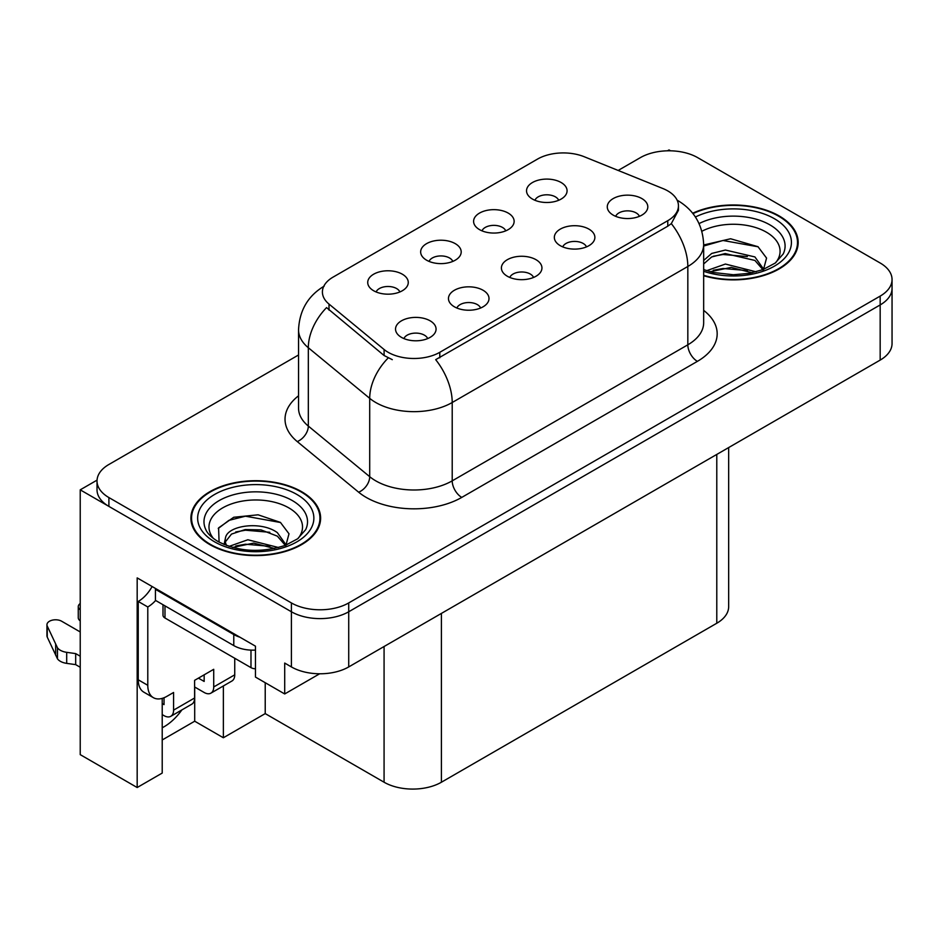 <?xml version="1.0" encoding="UTF-8"?>
<svg xmlns="http://www.w3.org/2000/svg" width="939" height="939" viewBox="0 0 939 939"><rect width="100%" height="100%" fill="white"/><g stroke="black" fill="none" stroke-linecap="round" stroke-linejoin="round"><path stroke-width="1.41" d="M533.54 277.463A12.16 7.019 0 0 0 530.277 274.035A12.16 7.019 0 0 0 518.293 272.263A12.16 7.019 0 0 0 509.807 277.463M536.005 259.692A20.271 11.702 0 0 0 510.03 258.389A20.271 11.702 0 0 0 503.316 272.932A20.271 11.702 0 0 0 507.342 276.242A20.271 11.702 0 0 0 540.031 272.932A20.271 11.702 0 0 0 536.005 259.692M452.798 261.406A12.16 7.019 0 0 0 449.535 257.99A12.16 7.019 0 0 0 437.551 256.206A12.16 7.019 0 0 0 429.064 261.406M455.262 243.647A20.271 11.702 0 0 0 429.287 242.332A20.271 11.702 0 0 0 422.573 256.887A20.271 11.702 0 0 0 426.599 260.197A20.271 11.702 0 0 0 459.288 256.887A20.271 11.702 0 0 0 455.262 243.647M480.604 308.015A12.16 7.019 0 0 0 477.341 304.6A12.16 7.019 0 0 0 465.357 302.816A12.16 7.019 0 0 0 456.87 308.015M483.069 290.257A20.271 11.702 0 0 0 457.093 288.954A20.271 11.702 0 0 0 450.38 303.497A20.271 11.702 0 0 0 454.406 306.807A20.271 11.702 0 0 0 487.095 303.497A20.271 11.702 0 0 0 483.069 290.257M427.668 338.58A12.16 7.019 0 0 0 424.405 335.164A12.16 7.019 0 0 0 412.421 333.38A12.16 7.019 0 0 0 403.934 338.58M430.132 320.821A20.271 11.702 0 0 0 404.157 319.518A20.271 11.702 0 0 0 397.443 334.061A20.271 11.702 0 0 0 401.469 337.371A20.271 11.702 0 0 0 434.158 334.061A20.271 11.702 0 0 0 430.132 320.821M586.476 246.898A12.16 7.019 0 0 0 583.201 243.471A12.16 7.019 0 0 0 571.229 241.699A12.16 7.019 0 0 0 562.743 246.898M588.941 229.128A20.271 11.702 0 0 0 562.966 227.825A20.271 11.702 0 0 0 556.252 242.368A20.271 11.702 0 0 0 560.278 245.678A20.271 11.702 0 0 0 592.967 242.368A20.271 11.702 0 0 0 588.941 229.128M639.4 216.334A12.16 7.019 0 0 0 636.137 212.918A12.16 7.019 0 0 0 624.165 211.134A12.16 7.019 0 0 0 615.679 216.334M641.877 198.575A20.271 11.702 0 0 0 615.902 197.272A20.271 11.702 0 0 0 609.188 211.815A20.271 11.702 0 0 0 613.214 215.125A20.271 11.702 0 0 0 645.891 211.815A20.271 11.702 0 0 0 641.877 198.575M558.67 200.277A12.16 7.019 0 0 0 555.407 196.861A12.16 7.019 0 0 0 543.423 195.077A12.16 7.019 0 0 0 534.937 200.277M561.135 182.518A20.271 11.702 0 0 0 535.16 181.215A20.271 11.702 0 0 0 528.446 195.758A20.271 11.702 0 0 0 532.472 199.068A20.271 11.702 0 0 0 565.161 195.758A20.271 11.702 0 0 0 561.135 182.518M505.734 230.841A12.16 7.019 0 0 0 502.471 227.426A12.16 7.019 0 0 0 490.487 225.642A12.16 7.019 0 0 0 482 230.841M508.199 213.083A20.271 11.702 0 0 0 482.223 211.78A20.271 11.702 0 0 0 475.51 226.322A20.271 11.702 0 0 0 479.536 229.632A20.271 11.702 0 0 0 512.225 226.322A20.271 11.702 0 0 0 508.199 213.083M399.861 291.97A12.16 7.019 0 0 0 396.598 288.543A12.16 7.019 0 0 0 384.614 286.771A12.16 7.019 0 0 0 376.128 291.97M402.326 274.2A20.271 11.702 0 0 0 376.351 272.897A20.271 11.702 0 0 0 369.637 287.44A20.271 11.702 0 0 0 373.663 290.75A20.271 11.702 0 0 0 406.352 287.44A20.271 11.702 0 0 0 402.326 274.2M667.77 190.899A36.48 21.069 0 0 0 662.899 188.539L584.222 156.731A36.48 21.069 0 0 0 537.495 159.102L333.099 277.099A36.48 21.069 0 0 0 322.406 291.994A36.48 21.069 0 0 0 329.014 304.083L384.098 349.508A36.48 21.069 0 0 0 439.781 352.313L667.77 220.688A36.48 21.069 0 0 0 678.451 205.794A36.48 21.069 0 0 0 667.77 190.899M97.046 480.134L80.226 489.841L291.395 611.759A40.541 23.405 0 0 0 348.721 611.759L880.172 304.929A40.541 23.405 0 0 0 892.05 288.379A40.541 23.405 0 0 1 880.172 304.929L348.721 611.759A40.541 23.405 0 0 1 291.395 611.759L108.901 506.391A40.541 23.405 0 0 1 97.022 489.841L97.022 481.014A40.541 23.405 0 0 0 108.901 497.564L291.395 602.932A40.541 23.405 0 0 0 348.721 602.932L880.172 296.102A40.541 23.405 0 0 0 892.05 279.552A40.541 23.405 0 0 0 880.172 263.002L697.677 157.646A40.541 23.405 0 0 0 640.351 157.646L618.155 170.452M670.54 150.803L669.014 149.923L667.476 150.803M162.212 698.37L162.212 773.067L137.176 787.528L137.176 577.896L255.467 646.185L255.467 677.078L284.705 693.956L284.705 663.063L291.395 666.925A40.541 23.405 0 0 0 348.721 666.925L880.172 360.095A40.541 23.405 0 0 0 892.05 343.545L892.05 279.552M319.659 673.779L284.705 693.956M137.176 787.528L80.226 754.639L80.226 489.841M728.664 447.574L728.664 606.688A40.541 23.405 180 0 1 716.786 623.238L441.412 782.222A40.541 23.405 180 0 1 384.074 782.222L265.221 713.605L265.221 682.712M265.221 713.605L223.365 737.761L223.365 685.951M162.212 739.967L194.702 721.211L223.365 737.761M162.212 727.76A43.241 24.966 120 0 0 181.896 709.896M194.702 721.211L194.702 687.008M703.663 275.737A64.861 37.443 0 0 0 798.173 242.426A64.861 37.443 0 0 0 779.182 215.947A64.861 37.443 0 0 0 692.689 213.235M301.619 491.672A64.861 37.443 0 0 0 230.935 483.55A64.861 37.443 0 0 0 190.899 518.152A64.861 37.443 0 0 0 209.89 544.632A64.861 37.443 0 0 0 280.573 552.742A64.861 37.443 0 0 0 320.622 518.152A64.861 37.443 0 0 0 301.619 491.672M191.568 521.579A64.861 37.443 0 0 0 191.345 522.565M678.451 205.794L678.451 210.266L671.303 223.623L667.77 226.193L435.684 359.66A47.29 27.301 60 0 1 452.211 402.514A54.051 31.21 180 0 1 375.764 402.514A54.051 31.21 180 0 1 369.708 398.347L308.321 347.735A54.051 31.21 180 0 1 298.543 329.835L298.543 408.172A54.051 31.21 0 0 0 308.321 426.071L369.708 476.683A54.051 31.21 0 0 0 375.764 480.85A54.051 31.21 0 0 0 452.211 480.85L687.829 344.813A54.051 31.21 0 0 0 703.663 322.746L703.663 244.41A54.051 31.21 180 0 1 687.829 266.476A47.29 27.301 -120 0 0 671.303 223.623M392.291 359.66L384.098 355.517L326.561 307.605A47.29 31.633 129.5 0 0 308.321 347.735L308.321 426.071A13.51 9.038 -50.5 0 1 297.252 441.576A67.561 39.004 180 0 1 298.543 395.8M298.543 354.977L108.901 464.476A40.541 23.405 0 0 0 97.022 481.014M320.164 522.565A64.861 37.443 0 0 0 319.941 521.579M797.727 246.84A64.861 37.443 0 0 0 797.504 245.865M234.738 658.262L234.738 674.824L213.716 686.961A13.51 7.805 60 0 1 210.911 693.146A13.51 7.805 60 0 1 204.162 692.477L194.608 686.961M213.716 686.961L213.716 669.307L194.608 680.341L194.608 697.994L173.586 710.13L173.586 692.477L166.896 696.339A27.031 15.599 -60 0 1 153.386 697.677A27.031 15.599 -60 0 1 147.787 685.306L147.787 606.97L138.233 601.453A27.031 15.599 120 0 0 152.118 586.523M198.422 678.134L204.162 681.444L204.162 674.824M239.891 637.194A27.031 15.599 180 0 1 233.776 634.541L155.428 589.316A27.031 15.599 0 0 0 156.238 588.894M155.428 589.316L155.428 600.35L233.776 645.586A27.031 15.599 0 0 0 255.467 650.081M153.386 697.677L143.831 692.16A27.031 15.599 -60 0 1 138.233 679.789L138.233 601.453M155.651 600.467A27.031 15.599 -60 0 1 147.787 606.97M162.212 703.557L164.032 704.614L164.032 697.736M80.226 667.265L75.683 664.636L75.683 653.603L80.226 656.232M173.586 710.13A13.51 7.805 60 0 1 170.781 716.316A13.51 7.805 60 0 1 164.032 715.647L162.212 714.591M80.226 631.959L61.681 621.242A8.627 4.977 180 0 0 52.279 620.163A8.627 4.977 180 0 0 46.95 624.764A8.627 4.977 180 0 0 47.243 626.055L57.479 647.816A13.51 7.805 0 0 0 66.692 652.335L75.683 653.603M75.683 664.636L66.692 663.368L66.692 652.335M57.479 647.816L57.479 658.849L47.243 637.088A8.627 4.977 0 0 1 46.95 635.797L46.95 624.764M57.479 658.849A13.51 7.805 0 0 0 66.692 663.368M170.781 716.316L191.802 704.18A13.51 7.805 -120 0 0 194.608 697.994M55.671 644.213L55.671 655.246M210.911 693.146L231.933 681.01A13.51 7.805 -120 0 0 234.738 674.824M80.226 609.857A8.627 4.977 180 0 1 78.266 606.688A8.627 4.977 180 0 1 80.226 603.519M78.266 606.688L78.266 617.721A8.627 4.977 0 0 0 80.226 620.89M701.891 231.264A46.762 26.996 180 0 1 766.377 232.168A46.762 26.996 180 0 1 775.614 262.779M763.254 270.409L766.564 258.084L757.996 246.699L730.612 238.764L703.663 244.997M692.97 213.611A64.181 37.055 180 0 1 778.701 216.228A64.181 37.055 180 0 1 797.504 242.426A64.181 37.055 180 0 1 703.663 275.291M706.656 270.678L725.413 264.047L756.141 271.817M710.177 271.735L731.235 267.404L752.151 272.78M703.663 268.742A30.553 17.641 0 0 0 704.191 269.81M703.663 260.455L711.715 253.436L725.413 250.032L754.921 256.934L763.724 269.317M703.663 263.953L711.668 256.946L725.19 253.565L754.921 260.443L762.879 269.646M703.663 246.041L723.007 240.478L758.149 246.804M713.253 256.265L723.007 254.492L747.374 256.582M713.3 270.268L723.007 268.495L747.385 270.596M213.458 538.493A46.762 26.996 180 0 1 228.846 504.889A46.762 26.996 180 0 1 288.825 507.882A46.762 26.996 180 0 1 298.05 538.493M285.691 546.122L289.001 533.798L280.432 522.413L258.108 514.807L233.717 517.272L218.587 527.882L219.069 541.463M301.137 491.942A64.181 37.055 180 0 1 319.941 518.152A64.181 37.055 180 0 1 280.315 552.378A64.181 37.055 180 0 1 210.371 544.35A64.181 37.055 180 0 1 191.568 518.152A64.181 37.055 180 0 1 231.194 483.914A64.181 37.055 180 0 1 301.137 491.942M229.093 546.392L247.849 539.761L278.578 547.531M232.614 547.449L253.671 543.118L274.587 548.505M224.092 544.514L225.536 537.624A30.553 17.641 0 0 0 225.207 540.218A30.553 17.641 0 0 0 226.628 545.524M225.536 537.624C227.743 525.464 261.148 520.629 277.357 532.648L286.172 545.031M225.348 541.909L231.475 534.103L245.22 529.549L261.007 529.878L277.357 536.157L285.315 545.359M162.999 604.716L162.999 615.245A6.761 3.897 0 0 0 164.982 618.003L250.983 667.641A6.761 3.897 0 0 0 255.467 668.791M218.247 528.504L228.834 520.394L245.443 516.192L280.585 522.53M235.701 531.979L245.443 530.206L269.81 532.296M235.736 545.982L245.443 544.221L269.833 546.31M880.172 360.095L880.172 296.102M348.721 666.925L348.721 602.932M291.395 666.925L291.395 602.932M441.412 782.222L441.412 613.413M716.786 623.238L716.786 454.429M384.074 782.222L384.074 646.513M329.014 304.083L329.014 310.093M384.098 349.508L384.098 355.517M439.781 352.313L439.781 357.818M667.77 220.688L667.77 226.193M461.765 497.4A13.51 7.805 60 0 1 452.211 480.85L452.211 402.514L687.829 266.476L687.829 344.813A13.51 7.805 60 0 0 697.384 361.362L461.765 497.4A67.561 39.004 180 0 1 366.21 497.4A67.561 39.004 180 0 1 358.639 492.2L297.252 441.576M388.136 358.017A47.29 31.633 129.5 0 0 369.708 398.347L369.708 476.683A13.51 9.038 -50.5 0 1 358.639 492.2M703.663 310.375A67.561 39.004 180 0 1 697.384 361.362M108.901 497.564L108.901 506.391M233.776 634.541L233.776 645.586M147.787 685.306L138.233 679.789M47.243 626.055L47.243 637.088M699.086 223.588A51.774 29.895 180 0 1 769.921 224.879A51.774 29.895 180 0 1 783.255 253.906L775.191 263.084L762.867 269.646L749.263 273.355L733.347 274.74L713.041 272.463L703.663 269.61M695.423 217.003A58.101 33.546 180 0 1 774.405 218.705A58.101 33.546 180 0 1 779.206 263.014A58.101 33.546 180 0 1 703.663 271.277M205.817 529.619A51.774 29.895 180 0 1 229.75 495.886A51.774 29.895 180 0 1 292.369 500.593A51.774 29.895 180 0 1 305.691 529.619L297.64 538.798L285.303 545.371C260.948 553.118 238.529 551.839 218.048 541.533C211.58 537.566 207.507 533.598 205.817 529.619M296.841 494.43A58.101 33.546 180 0 1 296.841 541.873A58.101 33.546 180 0 1 214.667 541.873A58.101 33.546 180 0 1 214.667 494.43A58.101 33.546 180 0 1 296.841 494.43M250.983 667.641L250.983 650.117M164.982 618.003L164.982 605.866M703.663 244.41C702.748 224.984 694.203 210.406 678.04 200.7L677.136 200.183M324.178 286.125C308.004 295.832 299.459 310.398 298.543 329.835M797.504 242.426L797.504 247.826M319.941 518.152L319.941 523.539M191.568 518.152L191.568 523.539"/></g></svg>
